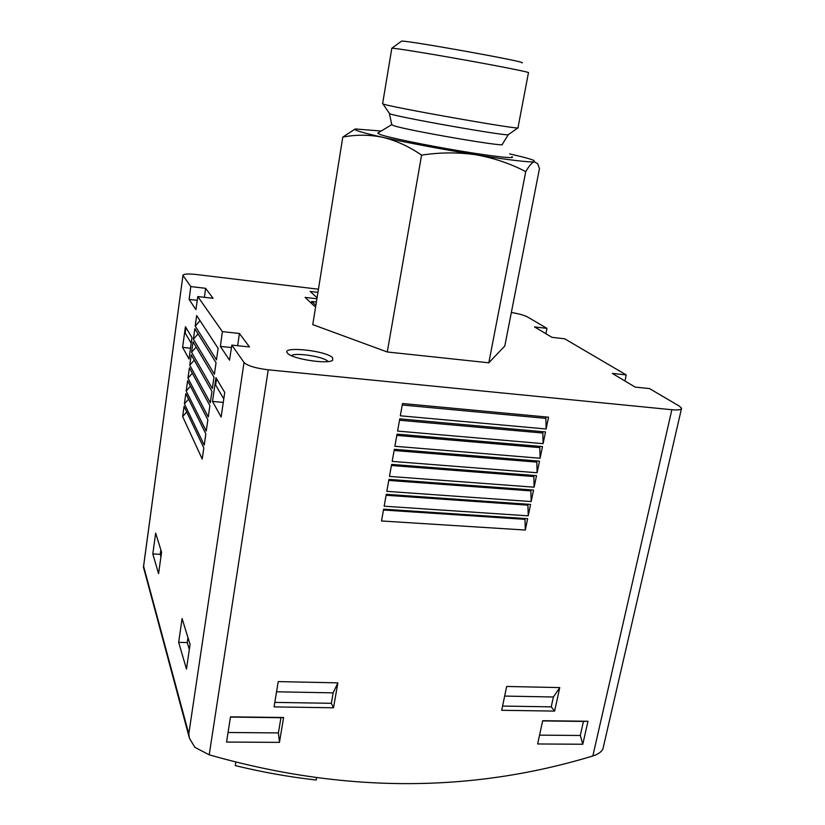 <?xml version="1.0" encoding="UTF-8"?>
<svg xmlns="http://www.w3.org/2000/svg" width="825" height="825" viewBox="0 0 825 825"><rect width="100%" height="100%" fill="white"/><g stroke="black" fill="none" stroke-linecap="round" stroke-linejoin="round"><path stroke-width="1.24" d="M509.654 153.904C522.184 156.729 530.227 158.885 533.775 160.37L534.466 161.782L537.642 163.742L539.467 168.547L504.797 346.015L488.812 362.794L387.276 351.986L312.768 324.627L342.787 137.115L355.049 129.092M525.731 171.621C510.314 163.556 493.721 157.946 475.973 154.791C509.51 160.091 529.011 162.422 534.466 161.782C532.115 162.401 529.196 165.681 525.731 171.621L488.812 362.794M421.585 155.131C408.973 146.438 395.969 140.487 382.573 137.27C409.757 143.23 440.89 149.067 475.973 154.791C458.092 152.182 439.972 152.295 421.585 155.131L387.276 351.986M381.181 131.031L355.379 128.968C352.739 129.814 361.804 132.588 382.573 137.27C369.105 134.588 355.843 134.527 342.787 137.115M511.345 312.5C518.688 313.696 524.019 315.16 527.34 316.872L546.934 328.371L534.507 326.906L551.925 337.322L564.682 338.797L626.206 374.911L612.305 373.426L635.178 387.1L649.502 388.585L679.295 406.075L681.563 408.272C681.522 409.798 678.284 410.283 671.849 409.726L268.228 369.806C255.564 368.239 247.5 365.805 244.025 362.505L231.835 345.108L249.49 346.943L239.394 333.455L222.389 331.629L220.368 346.397L229.525 360.164L231.835 345.108M189.286 737.663L143.457 567.218L182.995 275.241C183.717 273.879 188.213 273.642 196.494 274.529L318.44 289.214M183.129 275.632L190.802 286.574L205.611 288.317L204.404 297.32M190.802 286.574L189.121 299.413L195.907 309.623L197.804 296.557L213.097 298.32L205.611 288.317M197.804 296.557L222.389 331.629M332.619 357.802C326.597 350.522 279.788 345.727 287.647 353.286C291.988 359.04 328.711 364.629 332.702 360.174L332.619 357.802M315.707 306.281L314.387 306.127L305.085 297.382L316.903 298.774M317.078 297.743L310.159 291.462L317.934 292.39M311.376 303.301L311.664 301.465L316.387 302.012M316.511 778.161L316.192 780.017C289.235 776.985 262.267 772.179 235.29 765.6L235.795 762.382M681.44 408.839L602.838 749.275C600.961 752.266 597.63 754.493 592.835 755.968C470.26 793.227 342.385 792.846 209.21 754.823L194.865 747.326L189.41 738.2L188.801 733.889L244.025 362.505M626.206 374.911L624.989 381.006M546.934 328.371L545.923 333.743M178.664 642.335L186.471 669.044L190.07 644.428L182.088 618.585L178.664 642.335L187.234 642.592L189.338 649.471M152.811 553.936L158.586 573.664L161.556 552.193L155.667 533.136L152.811 553.936L160.256 554.317L160.947 556.586M182.593 347.397L189.007 358.988L191.967 337.631L185.429 326.69L182.593 347.397L190.503 348.212M212.51 401.445L221.141 417.037L224.73 392.442L215.933 377.716L212.51 401.445L223.276 402.414M182.634 416.563L202.218 459.03L203.827 447.882L184.047 406.374L182.634 416.563L186.718 411.974M184.408 403.827L204.229 445.088L205.838 433.878L185.831 393.587L184.408 403.827L188.574 399.125M186.182 391.019L206.24 431.073L207.859 419.801L187.615 380.727L186.182 391.019L190.451 386.213M187.966 378.149L208.261 416.976L209.89 405.653L189.41 367.816L187.966 378.149L192.338 373.23M189.771 365.228L210.303 402.817L211.932 391.432L191.214 354.843L189.771 365.228L194.236 360.185M191.575 352.244L212.345 388.575L213.984 377.128L193.019 341.808L191.575 352.244L196.154 347.077M193.38 339.188L214.397 374.261L216.047 362.763L194.844 328.711L193.38 339.188L198.072 333.908M195.205 326.081L216.47 359.875L218.13 348.315L196.67 315.552L195.205 326.081L200.011 320.657M283.604 717.502L230.495 716.842L226.555 742.057L279.458 742.376L283.604 717.502L280.933 717.698L278.407 732.92L279.458 742.376M587.977 721.256L542.695 720.699L537.642 743.964L582.79 744.243L587.977 721.256L583.45 721.421L580.295 735.477L582.79 744.243M559.762 687.586L506.663 686.462L501.693 710.294L554.617 711.088L559.762 687.586L553.389 696.991L551.244 706.85L554.617 711.088M337.879 682.863L278.221 681.594L274.065 706.891L333.496 707.778L337.879 682.863L333.166 692.856L331.33 703.302L333.496 707.778M381.511 520.977L525.308 530.042L527.639 518.688L383.625 509.169L381.511 520.977M384.161 506.21L528.227 515.842L530.578 504.415L386.275 494.33L384.161 506.21M386.812 491.349L531.176 501.559L533.538 490.071L388.946 479.397L386.812 491.349M389.483 476.407L534.126 487.193L536.508 475.654L391.627 464.392L389.483 476.407M392.174 461.381L537.106 472.756L539.488 461.154L394.329 449.305L392.174 461.381M394.866 446.273L540.086 458.246L542.489 446.583L397.042 434.125L394.866 446.273M397.588 431.083L543.097 443.654L545.511 431.929L399.764 418.863L397.588 431.083M400.321 415.8L546.119 428.99L548.542 417.192L402.507 403.518L400.321 415.8M545.83 416.945L546.119 428.99M402.249 404.993L545.542 418.347M542.809 431.681L543.097 443.654M399.527 420.245L542.53 433.012M539.787 446.346L540.086 458.246M396.815 435.414L539.54 447.593M536.797 460.938L537.106 472.756M394.113 450.502L536.559 462.093M533.816 475.448L534.126 487.193M391.432 465.506L533.589 476.52M530.846 489.875L531.176 501.559M388.761 480.428L530.65 490.865M527.897 504.23L528.227 515.842M386.11 495.268L527.711 505.137M524.968 518.513L525.308 530.042M383.47 510.025L524.793 519.337M276.54 691.793L333.166 692.856M274.797 702.395L331.33 703.302M504.663 696.073L553.389 696.991M502.58 706.066L551.244 706.85M539.56 735.137L580.295 735.477M542.644 720.916L583.45 721.421M228.051 732.487L278.407 732.92M230.464 717.08L280.933 717.698M197.257 300.341L189.121 299.413M239.394 333.455L237.682 345.716M231.464 347.542L220.368 346.397M216.542 378.737L215.634 384.997L223.792 398.929M185.965 327.587L185.213 333.052L191.194 343.262M160.854 549.945L160.256 554.317M187.966 637.601L187.234 642.592M328.041 361.546L327.938 361.422C324.328 356.782 295.773 352.244 291.308 355.606M311.664 301.465L315.851 305.374M511.871 156.678C516.677 159.05 493.814 156.606 459.556 150.862C425.37 145.148 389.122 137.662 380.263 134.568L377.778 133.072L391.741 124.668L393.979 125.761C408.385 130.639 507.127 147.593 502.239 144.385L508.334 134.64M389.379 113.283L389.586 113.592C392.69 116.304 511.304 137.259 508.406 134.588L518.028 127.834M382.635 103.589L382.872 103.857C385.894 106.343 522.132 130.453 518.079 127.793M391.803 48.345L391.823 48.242C392.731 47.737 425.978 53.047 463.629 59.792C501.301 66.526 530.98 72.476 528.464 72.703L518.007 127.689M391.772 48.273L401.383 41.26C399.455 38.899 531.795 62.638 521.812 62.855M143.694 566.61L188.801 733.889M209.21 754.823L268.228 369.806M592.835 755.968L671.849 409.726M143.457 567.023L182.995 275.241M391.793 124.905L389.4 113.489M389.586 113.592L382.872 103.857M382.614 103.713L391.823 48.242"/></g></svg>
